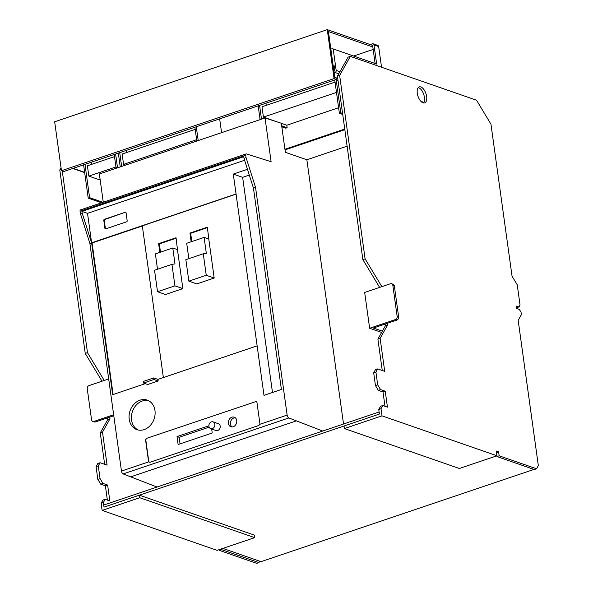 <?xml version="1.0" encoding="UTF-8"?>
<svg xmlns="http://www.w3.org/2000/svg" width="593" height="593" viewBox="0 0 593 593"><rect width="100%" height="100%" fill="white"/><g stroke="black" fill="none" stroke-linecap="round" stroke-linejoin="round"><path stroke-width="0.89" d="M375.117 63.495L372.604 45.394L327.277 29.65L334.067 78.595L61.457 170.717L63.799 171.525L336.401 79.41L336.187 77.816L334.786 77.327L328.433 31.57L372.827 46.988M334.067 78.595L336.401 79.41M373.16 49.434L353.636 56.031M327.277 29.65L54.667 121.773L61.457 170.717M398.652 316.988L394.345 285.945L392.848 285.426L397.154 316.469A2.535 2.061 -70.8 0 1 395.398 319.56L396.895 320.079A2.535 2.061 -70.8 0 0 398.652 316.988L397.154 316.469M396.895 320.079L373.368 328.033L382.352 331.153M394.345 285.945A2.535 2.061 -70.8 0 0 393.092 284.255L391.595 283.736A2.535 2.061 -70.8 0 0 390.431 283.743L364.673 292.453L369.647 328.263L395.398 319.56M381.633 332.428L369.647 328.263M392.848 285.426A2.535 2.061 -70.8 0 0 391.595 283.736M333.318 66.801L335.564 66.045A1.69 0.526 172.1 0 0 333.236 66.186L330.864 49.078A1.69 0.526 172.1 0 1 333.192 48.93L376.644 64.029L373.998 44.927A1.69 1.371 -70.8 0 0 372.382 43.8L370.173 44.549M373.16 43.8L377.83 45.424A1.69 1.371 -70.8 0 1 378.668 46.55L381.536 67.231M333.192 48.93L336.172 70.419A1.69 1.371 -70.8 0 1 335.001 72.479L334.148 72.769M334.17 66.512L334.778 70.893L333.926 71.175M335.779 79.625L338.003 80.396M92.805 421.43A2.535 2.061 -70.8 0 0 93.968 421.415L95.466 421.934A2.535 2.061 -70.8 0 1 94.302 421.949L92.805 421.43A2.535 2.061 -70.8 0 1 91.552 419.74L87.245 388.697A2.535 2.061 -70.8 0 1 89.002 385.606L108.682 378.957M95.466 421.934L113.789 415.745M113.648 414.766L93.968 421.415M423.839 102.389L420.934 101.381M379.12 411.987L379.409 414.055L104.012 507.119L103.723 505.051L379.12 411.987M533.982 469.419L261.024 561.66L222.857 548.399M496.941 456.551L499.165 455.802L536.546 468.781L534.323 469.537L496.941 456.551L496.838 455.817M536.546 468.781L538.333 465.616L518.178 320.368L521.388 314.661L521.054 312.274L519.327 309.398L516.518 308.427L516.192 306.04L518.994 307.011L516.414 307.641M518.994 307.011L520.061 305.113L517.244 284.818L512.048 276.19L490.952 124.174L476.557 100.232L350.344 56.394L348.113 57.143L337.41 76.156L362.864 259.608L379.624 287.397M350.344 56.394L339.641 75.4L337.41 76.156M339.641 75.4L365.095 258.852L362.864 259.608M365.095 258.852L381.848 286.641M385.154 324.052L385.391 325.765L377.897 339.07L382.255 370.492M387.377 323.296L387.614 325.008L385.391 325.765M387.614 325.008L380.12 338.314L377.897 339.07M380.12 338.314L384.709 371.344L377.697 368.913L375.473 369.661L373.686 372.834L375.451 385.561L378.341 390.357L383.011 391.98L384.998 406.294M377.697 368.913L375.91 372.078L373.686 372.834M375.91 372.078L377.682 384.813L375.451 385.561M377.682 384.813L380.573 389.601L378.341 390.357M380.573 389.601L385.242 391.224L383.011 391.98M385.242 391.224L387.451 407.146L382.774 405.523L380.55 406.272L378.764 409.444L379.409 414.055L344.044 426.011L344.4 428.554L459.345 468.485L496.941 455.78L496.274 451.006L498.617 451.822L496.489 452.541M382.774 405.523L380.995 408.688L378.764 409.444M380.995 408.688L381.988 415.849L344.4 428.554M499.165 455.802L498.617 451.822M496.941 455.78L381.988 415.849M423.439 102.974A8.458 4.188 71.3 0 0 424.403 97.282A8.458 4.188 71.3 0 0 418.243 87.594M417.287 93.279A8.458 4.188 71.3 0 0 424.662 102.915A8.458 4.188 71.3 0 0 426.626 96.526A8.458 4.188 71.3 0 0 419.251 86.897A8.458 4.188 71.3 0 0 417.287 93.279M83.22 164.965L83.628 165.106M258.926 562.594L221.545 549.615L219.314 550.363L256.702 563.35L258.926 562.594L259.712 561.2M61.049 167.737L59.789 169.969L61.287 169.457M59.789 169.969L85.244 353.421L87.475 352.665L104.227 380.454M62.265 170.999L87.475 352.665M85.244 353.421L102.003 381.21M107.533 417.865L107.77 419.577L109.994 418.821L102.5 432.127L107.088 465.157L100.076 462.725L98.29 465.89L100.061 478.625L102.945 483.414L107.622 485.037L109.831 500.959L105.154 499.336L103.375 502.501L104.012 507.119L139.377 495.17L254.33 535.101L254.679 537.643L217.09 550.348L102.137 510.417L139.733 497.712L139.377 495.17M109.757 417.109L109.994 418.821M107.77 419.577L100.276 432.883L102.5 432.127M100.276 432.883L104.635 464.304M98.29 465.89L96.066 466.639L97.852 463.474L100.076 462.725M96.066 466.639L97.83 479.374L100.061 478.625M97.83 479.374L100.721 484.17L102.945 483.414M100.721 484.17L105.391 485.793L107.622 485.037M105.391 485.793L107.377 500.107M103.375 502.501L101.144 503.257L102.93 500.084L105.154 499.336M101.144 503.257L102.137 510.417M219.314 550.363L219.217 549.629M221.545 549.615L221.441 548.881M139.733 497.712L254.679 537.643M80.781 209.929A1.69 0.838 71.3 0 0 80.455 209.915A1.69 0.838 71.3 0 0 80.062 211.19L245.739 155.21A1.69 0.838 71.3 0 1 246.132 153.928A1.69 0.838 71.3 0 1 246.458 153.943L271.105 161.719L265.034 117.97L99.357 173.957L103.278 202.206M149.466 462.214A1.69 1.371 -70.8 0 1 148.724 461.124L148.495 461.043A1.69 1.371 -70.8 0 0 148.828 461.821L150.177 462.192L258.77 425.492L259.771 424.329L287.138 415.085L255.546 187.403L246.073 157.597L243.982 158.301L243.767 156.708L81.916 211.397L82.138 212.991L80.396 213.584L80.062 211.19M246.073 157.597L245.739 155.21M82.138 212.991L91.611 242.796L236.051 193.985L233.294 174.09L247.481 169.294M145.285 383.656L112.685 394.671L91.611 242.796L89.869 243.382L80.396 213.584M244.612 160.266L87.519 213.347L81.916 211.397M142.335 225.977L92.078 242.96L91.611 242.796L87.519 213.347M105.369 228.468L104.902 228.305L103.797 220.344A0.845 0.689 -70.8 0 1 104.383 219.314L125.264 212.257L104.85 219.477A0.845 0.689 -70.8 0 0 104.264 220.507L105.369 228.468A0.845 0.689 -70.8 0 0 105.576 228.898M104.902 228.305A0.845 0.689 -70.8 0 0 105.71 228.868L126.591 221.812A0.845 0.689 -70.8 0 0 127.176 220.781L126.072 212.82A0.845 0.689 -70.8 0 0 125.264 212.257M129.207 419.229A15.648 12.69 -70.8 0 0 136.953 429.658A15.648 12.69 -70.8 0 0 150.103 425.67A15.648 12.69 -70.8 0 0 154.966 410.526A15.648 12.69 -70.8 0 0 147.22 400.105A15.648 12.69 -70.8 0 0 134.077 404.092A15.648 12.69 -70.8 0 0 129.207 419.229M89.869 243.382L121.461 471.072A2.535 1.253 71.3 0 0 123.159 473.933L157.056 487.023M148.495 461.043L145.619 440.347A1.69 1.371 -70.8 0 1 146.79 438.286L255.62 401.676A1.69 1.371 -70.8 0 1 256.28 401.631M259.771 424.329A1.69 1.371 -70.8 0 0 259.875 423.409L256.999 402.714A1.69 1.371 -70.8 0 0 255.39 401.594M255.546 187.403L253.456 188.107L281.401 389.468L263.996 395.346L257.132 345.86L157.938 379.379L158.161 380.973L147.716 384.501L143.513 383.041L143.291 381.447L153.735 377.919L157.938 379.379M177.589 250.565L176.032 237.756L158.627 243.641L159.843 252.366M287.138 415.085A2.535 1.253 71.3 0 0 288.835 417.946L322.733 431.044M265.034 117.97L281.334 123.255L285.366 152.305L306.863 159.776L343.532 424.017M347.127 146.167L306.863 159.776M121.461 471.072L148.828 461.821L149.362 462.184M158.161 380.973L153.95 379.513L143.513 383.041M153.95 379.513L153.735 377.919M191.806 241.566L190.657 233.301L207.424 227.63M257.132 345.86L236.051 193.985M163.364 377.548L142.313 225.822L236.288 194.067M208.914 239.98L207.357 227.171L189.953 233.056L191.168 241.781M189.953 233.056L190.657 233.301M253.456 188.107L243.982 158.301M160.481 252.151L159.332 243.886L176.099 238.216M158.627 243.641L159.332 243.886M92.078 242.96L113.107 394.53M272.491 392.477L242.641 177.337L233.294 174.09M148.361 400.579A15.648 12.69 -70.8 0 0 131.542 420.044A15.648 12.69 -70.8 0 0 138.147 429.992M209.159 427.145L179.123 437.293L180.035 443.875M208.884 425.796L177.018 436.567L179.123 437.293M177.018 436.567L178.122 444.52L212.235 433.001L211.679 429.006M235.221 417.709A5.078 4.114 -70.8 0 0 230.492 424.106A5.078 4.114 -70.8 0 0 232.011 426.938M228.387 423.372A5.078 4.114 -70.8 0 0 230.899 426.752A5.078 4.114 -70.8 0 0 235.162 425.463A5.078 4.114 -70.8 0 0 236.74 420.548A5.078 4.114 -70.8 0 0 234.228 417.168A5.078 4.114 -70.8 0 0 229.965 418.465A5.078 4.114 -70.8 0 0 228.387 423.372M146.79 438.286L255.62 401.676M147.027 438.368A1.69 1.371 -70.8 0 0 145.856 440.429L145.619 440.347M148.724 461.124L145.856 440.429M210.7 428.665L216.074 430.533A3.595 2.913 -70.8 0 0 219.091 429.614A3.595 2.913 -70.8 0 0 220.211 426.137A3.595 2.913 -70.8 0 0 218.432 423.743L213.057 421.875A3.595 2.913 -70.8 0 0 210.033 422.794A3.595 2.913 -70.8 0 0 208.921 426.271A3.595 2.913 -70.8 0 0 210.7 428.665A3.595 2.913 -70.8 0 0 213.717 427.746A3.595 2.913 -70.8 0 0 214.836 424.269A3.595 2.913 -70.8 0 0 213.057 421.875M242.641 177.337L249.319 175.076M83.591 164.839L88.216 198.136L101.573 202.784M259.578 105.369L261.439 118.77L260.045 119.245L258.185 105.843M118.081 167.634L117.473 167.419L116.08 167.893L116.688 168.101M122.188 166.248L121.58 166.033L120.186 166.507L120.794 166.715M120.186 166.507L118.326 153.098M116.08 167.893L114.219 154.491M115.613 154.017L117.473 167.419M260.045 119.245L260.653 119.452M281.831 126.813L285.744 128.17L287.138 127.703L281.69 125.805M336.187 79.766L340.775 112.796L342.584 113.426M284.944 149.273L344.755 129.059M84.984 164.372L89.602 197.669L102.967 202.309M89.602 197.669L88.216 198.136M285.033 149.881L344.837 129.674M340.775 112.796L339.381 113.263L342.724 114.427M100.21 180.064L88.839 176.114L87.401 165.788L114.516 156.626M91.656 164.35L91.359 162.215M339.381 113.263L334.763 79.966M198.759 140.371L198.151 140.156L196.765 140.63L197.373 140.838M221.574 132.662L219.662 118.859M196.29 126.754L198.151 140.156M262.047 118.985L261.439 118.77M196.765 140.63L194.904 127.228M125.612 165.084L123.574 164.38L122.143 154.047L195.201 129.363M126.391 152.616L126.094 150.474M119.719 152.631L121.58 166.033M338.61 107.726L286.797 125.234L281.349 123.344M287.138 127.703L286.797 125.234M277.872 122.136L263.433 117.117L262.002 106.784L335.06 82.101M266.25 105.354L265.953 103.219M336.49 92.434L263.433 117.117M88.839 176.114L115.954 166.952M123.574 164.38L196.631 139.689M174.928 285.856L157.523 291.734L165.462 294.499L182.866 288.613L174.928 285.856L171.94 264.367L174.994 263.915L172.785 247.993L177.455 249.616L182.866 288.613M171.94 264.367L154.536 270.245L157.523 291.734M172.785 247.993L155.381 253.871L157.516 269.244M214.192 278.028L206.253 275.271L203.266 253.782L206.32 253.322L204.111 237.408L208.78 239.031L214.192 278.028L196.787 283.914L188.848 281.149L206.253 275.271M203.266 253.782L185.861 259.66L188.848 281.149M204.111 237.408L186.706 243.286L188.841 258.659M339.908 71.716L336.172 70.419M378.668 46.55L373.998 44.927M338.744 73.784L335.001 72.479M84.629 172.326L73.191 168.353M296.389 420.867L130.712 476.854M288.835 417.946L123.159 473.933M104.383 219.314L104.85 219.477M104.264 220.507L103.797 220.344M72.791 168.486L84.673 172.615M80.455 209.915L246.132 153.928"/></g></svg>
